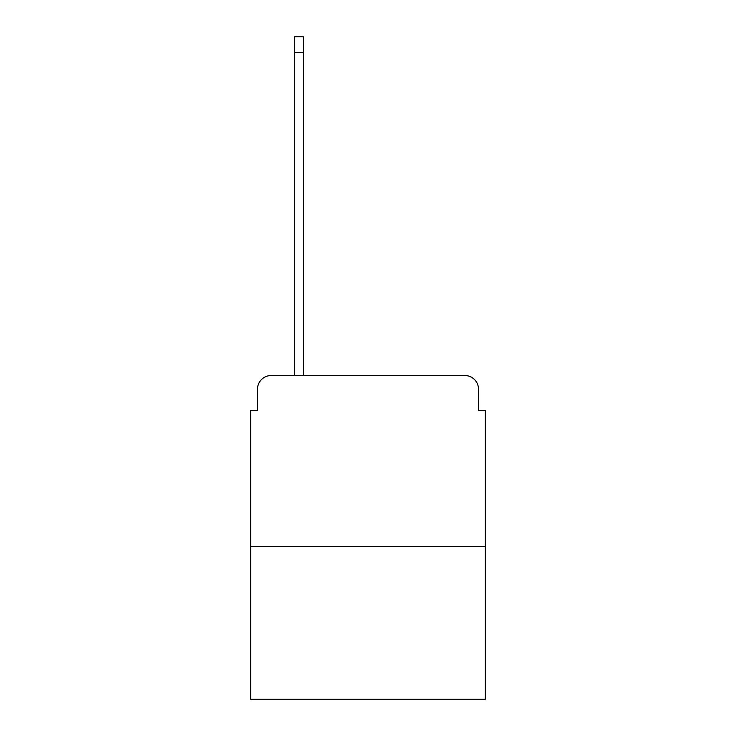 <?xml version="1.0" encoding="UTF-8"?>
<svg xmlns="http://www.w3.org/2000/svg" width="736" height="736" viewBox="0 0 736 736"><rect width="100%" height="100%" fill="white"/><g stroke="black" fill="none" stroke-linecap="round" stroke-linejoin="round"><path stroke-width="1.1" d="M257.49 389.215L257.49 410.43L257.49 389.215A13.69 13.69 0 0 1 271.17 375.526L294.437 375.526L294.437 36.8L303.333 36.8L303.333 52.541L294.437 52.541M485.355 546.6L250.645 546.6L250.645 699.2L485.355 699.2L485.355 410.43L478.51 410.43L478.51 389.215A13.69 13.69 0 0 0 464.83 375.526L271.17 375.526M250.645 546.6L250.645 410.43L257.49 410.43M303.333 52.541L303.333 375.526L314.622 375.526M421.378 375.526L464.83 375.526M478.51 410.43L478.51 389.215"/></g></svg>
